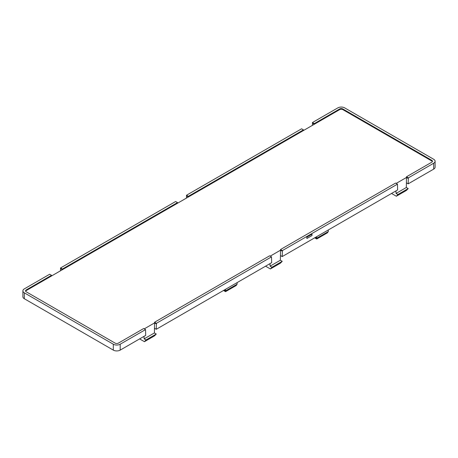 <?xml version="1.0" encoding="UTF-8"?>
<svg xmlns="http://www.w3.org/2000/svg" width="458" height="458" viewBox="0 0 458 458"><rect width="100%" height="100%" fill="white"/><g stroke="black" fill="none" stroke-linecap="round" stroke-linejoin="round"><path stroke-width="0.69" d="M396.347 196.236L397.922 194.507L408.198 188.576L406.458 190.402L396.347 196.236L391.533 193.459M408.198 188.576L406.326 187.494L406.475 177.469L408.33 178.54L408.33 177.87L406.475 176.799L406.475 177.469L396.187 183.406M395.935 190.912L396.055 193.431L397.922 194.507M406.326 187.494L396.055 193.431M269.974 263.636L270.088 266.15L271.96 267.232L282.237 261.3L280.496 263.121L270.386 268.961L265.571 266.178M282.237 261.3L280.365 260.218L280.514 250.194L282.368 251.265L282.208 256.577L280.433 255.547M270.386 268.961L271.96 267.232M280.365 260.218L270.088 266.15M144.012 336.361L144.127 338.874L145.999 339.956L156.275 334.025L154.535 335.846L144.425 341.685L139.61 338.903M156.275 334.025L154.403 332.943L154.552 322.913L156.407 323.989L156.407 323.319L154.552 322.249L154.552 322.913L144.264 328.855M144.425 341.685L145.999 339.956M154.403 332.943L144.127 338.874M156.407 323.319L271.502 256.869L271.663 262.663L237.135 282.597L237.107 284.212L236.156 285.529L225.554 291.649L225.554 290.887L225.554 291.649L223.504 290.469M145.541 329.588L145.701 335.388L120.196 350.112L120.196 344.221L145.541 329.588L143.686 328.518L118.341 343.151A2.244 1.294 180 0 1 115.164 343.151L26.18 291.775A2.244 1.294 180 0 1 25.522 290.859A2.244 1.294 180 0 1 26.18 289.943L51.525 275.31L49.67 274.239L24.326 288.872A4.866 2.811 180 0 0 22.9 290.859L22.9 296.75A4.866 2.811 180 0 0 24.326 298.736L24.326 292.845A4.866 2.811 180 0 1 22.9 290.859M51.525 275.31L51.525 275.979L26.18 290.612A2.244 1.294 0 0 0 25.596 291.196M120.196 344.221A4.866 2.811 180 0 1 113.309 344.221L24.326 292.845M224.168 290.086L225.554 290.887L225.554 289.284L156.247 329.296L154.472 328.272M271.502 256.869L269.647 255.793L154.552 322.249M315.35 237.439L316.736 238.24L316.736 239.002L316.736 236.643L282.208 256.577M397.464 184.145L395.609 183.074L280.514 249.524L282.368 250.595L397.464 184.145L397.624 189.944L328.317 229.956L328.294 231.565L327.338 232.882L316.736 239.002L314.692 237.822M432.404 161.582A2.244 1.294 0 0 0 431.82 161.004L342.836 109.628A2.244 1.294 0 0 0 339.659 109.628L339.659 108.958L314.314 123.591L312.459 122.521L337.804 107.888A4.866 2.811 180 0 1 344.691 107.888L433.674 159.264A4.866 2.811 180 0 1 435.1 161.25A4.866 2.811 180 0 1 433.674 163.237L408.33 177.87M339.659 108.958A2.244 1.294 180 0 1 342.836 108.958L431.82 160.334A2.244 1.294 180 0 1 432.478 161.25A2.244 1.294 180 0 1 431.82 162.166L406.475 176.799M312.459 122.521L312.459 123.191L314.314 124.261L303.448 130.536L188.352 196.986L186.498 195.915L186.498 195.245L301.593 128.795L303.448 129.866L303.448 130.536M314.314 123.591L314.314 124.261L339.659 109.628M186.498 195.245L188.352 196.316L303.448 129.866M188.352 196.316L188.352 196.986L62.391 269.705L60.536 268.634L60.536 267.964L175.632 201.514L177.486 202.585L177.486 203.255M60.536 267.964L62.391 269.041L177.486 202.585M62.391 269.041L62.391 269.705L51.525 275.979M280.514 249.524L280.514 250.194L270.226 256.131M60.473 270.815L60.536 268.634M120.196 350.112A4.866 2.811 180 0 1 113.309 350.112L24.326 298.736M156.407 323.989L156.247 329.296M408.33 178.54L408.17 183.853L406.395 182.828M435.1 161.25L435.1 167.141A4.866 2.811 180 0 1 433.674 169.128L408.17 183.853M312.396 125.366L312.459 123.191M186.435 198.091L186.498 195.915M282.368 251.265L282.368 250.595M312.012 234.198L306.803 237.152L312.012 234.198L312.012 235.538L306.866 238.509L306.866 237.17M306.866 238.509L306.803 237.152M225.554 290.887L237.107 284.212M225.554 289.284L237.135 282.597M26.18 290.612L26.18 289.943M342.836 109.628L342.836 108.958M431.82 161.004L431.82 160.334M316.736 238.24L328.294 231.565M113.309 350.112L113.309 344.221M433.674 169.128L433.674 163.237M328.317 229.956L316.736 236.643"/></g></svg>
